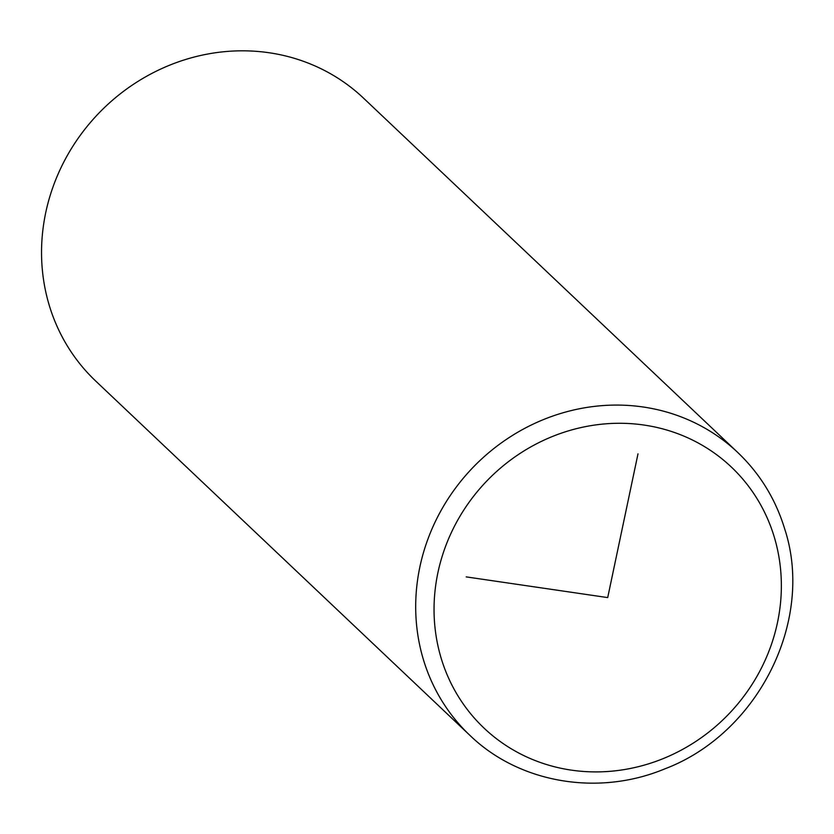 <?xml version="1.0" encoding="UTF-8"?>
<svg xmlns="http://www.w3.org/2000/svg" width="834" height="834" viewBox="0 0 834 834"><rect width="100%" height="100%" fill="white"/><g stroke="black" fill="none" stroke-linecap="round" stroke-linejoin="round"><path stroke-width="1.25" d="M737.746 452.476L363.582 98.204A194.781 181.968 133.4 0 0 133.93 83.994A194.781 181.968 133.4 0 0 49.342 305.63A194.781 181.968 133.4 0 0 95.743 381.086L469.907 735.359C519.269 783.178 598.218 796.595 664.656 768.927C758.189 733.607 814.912 620.548 784.617 528.662C775.505 499.013 759.889 473.618 737.746 452.476A194.781 181.968 133.4 0 0 508.083 438.257A194.781 181.968 133.4 0 0 423.495 659.903A194.781 181.968 133.4 0 0 469.907 735.359M638 453.821L607.705 597.592L466.196 576.888M441.249 658.506A179.8 167.968 133.4 0 0 657.213 760.91A179.8 167.968 133.4 0 0 774.16 536.679A179.8 167.968 133.4 0 0 558.196 434.274A179.8 167.968 133.4 0 0 441.249 658.506"/></g></svg>
